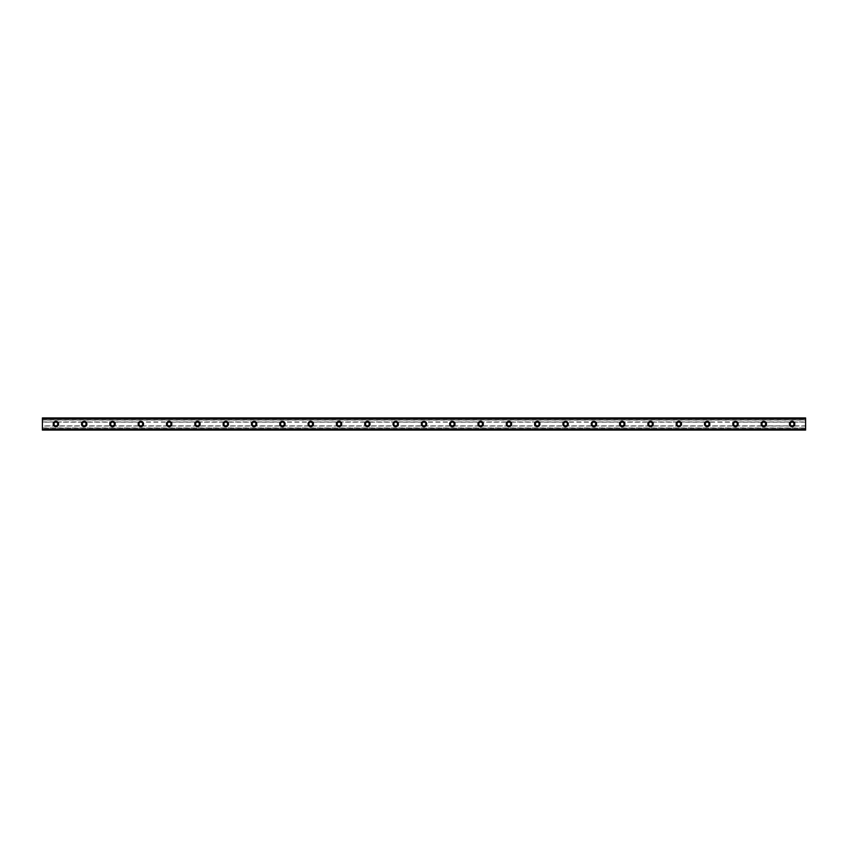 <?xml version="1.0" encoding="UTF-8"?>
<svg xmlns="http://www.w3.org/2000/svg" width="848" height="848" viewBox="0 0 848 848"><rect width="100%" height="100%" fill="white"/><g stroke="black" fill="none" stroke-linecap="round" stroke-linejoin="round"><path stroke-width="0.64" stroke-dasharray="4.24 3.18" d="M55.883 421.308A2.692 2.692 0 0 0 53.191 424A2.692 2.692 0 0 0 55.883 426.692A2.692 2.692 0 0 0 58.586 424A2.692 2.692 0 0 0 55.883 421.308M792.117 421.308A2.692 2.692 0 0 0 789.414 424A2.692 2.692 0 0 0 792.117 426.692A2.692 2.692 0 0 0 794.809 424A2.692 2.692 0 0 0 792.117 421.308M763.804 421.308A2.692 2.692 0 0 0 761.101 424A2.692 2.692 0 0 0 763.804 426.692A2.692 2.692 0 0 0 766.497 424A2.692 2.692 0 0 0 763.804 421.308M735.481 421.308A2.692 2.692 0 0 0 732.789 424A2.692 2.692 0 0 0 735.481 426.692A2.692 2.692 0 0 0 738.184 424A2.692 2.692 0 0 0 735.481 421.308M707.168 421.308A2.692 2.692 0 0 0 704.465 424A2.692 2.692 0 0 0 707.168 426.692A2.692 2.692 0 0 0 709.861 424A2.692 2.692 0 0 0 707.168 421.308M678.845 421.308A2.692 2.692 0 0 0 676.153 424A2.692 2.692 0 0 0 678.845 426.692A2.692 2.692 0 0 0 681.548 424A2.692 2.692 0 0 0 678.845 421.308M650.533 421.308A2.692 2.692 0 0 0 647.84 424A2.692 2.692 0 0 0 650.533 426.692A2.692 2.692 0 0 0 653.225 424A2.692 2.692 0 0 0 650.533 421.308M622.22 421.308A2.692 2.692 0 0 0 619.517 424A2.692 2.692 0 0 0 622.22 426.692A2.692 2.692 0 0 0 624.912 424A2.692 2.692 0 0 0 622.22 421.308M593.897 421.308A2.692 2.692 0 0 0 591.204 424A2.692 2.692 0 0 0 593.897 426.692A2.692 2.692 0 0 0 596.6 424A2.692 2.692 0 0 0 593.897 421.308M565.584 421.308A2.692 2.692 0 0 0 562.881 424A2.692 2.692 0 0 0 565.584 426.692A2.692 2.692 0 0 0 568.277 424A2.692 2.692 0 0 0 565.584 421.308M537.272 421.308A2.692 2.692 0 0 0 534.569 424A2.692 2.692 0 0 0 537.272 426.692A2.692 2.692 0 0 0 539.964 424A2.692 2.692 0 0 0 537.272 421.308M508.948 421.308A2.692 2.692 0 0 0 506.256 424A2.692 2.692 0 0 0 508.948 426.692A2.692 2.692 0 0 0 511.651 424A2.692 2.692 0 0 0 508.948 421.308M480.636 421.308A2.692 2.692 0 0 0 477.933 424A2.692 2.692 0 0 0 480.636 426.692A2.692 2.692 0 0 0 483.328 424A2.692 2.692 0 0 0 480.636 421.308M452.313 421.308A2.692 2.692 0 0 0 449.62 424A2.692 2.692 0 0 0 452.313 426.692A2.692 2.692 0 0 0 455.016 424A2.692 2.692 0 0 0 452.313 421.308M424 421.308A2.692 2.692 0 0 0 421.308 424A2.692 2.692 0 0 0 424 426.692A2.692 2.692 0 0 0 426.692 424A2.692 2.692 0 0 0 424 421.308M395.687 421.308A2.692 2.692 0 0 0 392.984 424A2.692 2.692 0 0 0 395.687 426.692A2.692 2.692 0 0 0 398.38 424A2.692 2.692 0 0 0 395.687 421.308M367.364 421.308A2.692 2.692 0 0 0 364.672 424A2.692 2.692 0 0 0 367.364 426.692A2.692 2.692 0 0 0 370.067 424A2.692 2.692 0 0 0 367.364 421.308M339.052 421.308A2.692 2.692 0 0 0 336.349 424A2.692 2.692 0 0 0 339.052 426.692A2.692 2.692 0 0 0 341.744 424A2.692 2.692 0 0 0 339.052 421.308M310.728 421.308A2.692 2.692 0 0 0 308.036 424A2.692 2.692 0 0 0 310.728 426.692A2.692 2.692 0 0 0 313.431 424A2.692 2.692 0 0 0 310.728 421.308M282.416 421.308A2.692 2.692 0 0 0 279.723 424A2.692 2.692 0 0 0 282.416 426.692A2.692 2.692 0 0 0 285.119 424A2.692 2.692 0 0 0 282.416 421.308M254.103 421.308A2.692 2.692 0 0 0 251.4 424A2.692 2.692 0 0 0 254.103 426.692A2.692 2.692 0 0 0 256.796 424A2.692 2.692 0 0 0 254.103 421.308M225.78 421.308A2.692 2.692 0 0 0 223.088 424A2.692 2.692 0 0 0 225.78 426.692A2.692 2.692 0 0 0 228.483 424A2.692 2.692 0 0 0 225.78 421.308M197.467 421.308A2.692 2.692 0 0 0 194.775 424A2.692 2.692 0 0 0 197.467 426.692A2.692 2.692 0 0 0 200.16 424A2.692 2.692 0 0 0 197.467 421.308M169.155 421.308A2.692 2.692 0 0 0 166.452 424A2.692 2.692 0 0 0 169.155 426.692A2.692 2.692 0 0 0 171.847 424A2.692 2.692 0 0 0 169.155 421.308M140.832 421.308A2.692 2.692 0 0 0 138.139 424A2.692 2.692 0 0 0 140.832 426.692A2.692 2.692 0 0 0 143.535 424A2.692 2.692 0 0 0 140.832 421.308M112.519 421.308A2.692 2.692 0 0 0 109.816 424A2.692 2.692 0 0 0 112.519 426.692A2.692 2.692 0 0 0 115.211 424A2.692 2.692 0 0 0 112.519 421.308M84.196 421.308A2.692 2.692 0 0 0 81.503 424A2.692 2.692 0 0 0 84.196 426.692A2.692 2.692 0 0 0 86.899 424A2.692 2.692 0 0 0 84.196 421.308M42.4 418L42.4 418.944L42.4 418L805.6 418L805.6 418.944L42.4 418.732M42.4 422.113L42.4 425.887L55.883 425.887A1.887 1.887 0 0 1 53.996 424A1.887 1.887 0 0 1 55.883 422.113L42.4 422.113L42.4 417.937L805.6 417.937L42.4 417.937L805.6 417.969L805.6 420.089L42.4 420.089M42.4 425.887L42.4 430.063L805.6 430.063L42.4 430.031L42.4 429.056L805.6 429.056L805.6 430.031L805.6 420.089M42.4 429.056L805.6 429.056M805.6 422.113L792.117 422.113A1.887 1.887 0 0 0 790.23 424A1.887 1.887 0 0 0 792.117 425.887L805.6 425.887M763.804 422.113A1.887 1.887 0 0 0 761.907 424A1.887 1.887 0 0 0 763.804 425.887L55.883 425.887A1.887 1.887 0 0 0 57.77 424A1.887 1.887 0 0 0 55.883 422.113L84.196 422.113A1.887 1.887 0 0 0 82.309 424A1.887 1.887 0 0 0 84.196 425.887A1.887 1.887 0 0 0 86.093 424A1.887 1.887 0 0 0 84.196 422.113L112.519 422.113A1.887 1.887 0 0 0 110.632 424A1.887 1.887 0 0 0 112.519 425.887A1.887 1.887 0 0 0 114.406 424A1.887 1.887 0 0 0 112.519 422.113L140.832 422.113A1.887 1.887 0 0 0 138.945 424A1.887 1.887 0 0 0 140.832 425.887A1.887 1.887 0 0 0 142.718 424A1.887 1.887 0 0 0 140.832 422.113L169.155 422.113A1.887 1.887 0 0 0 167.268 424A1.887 1.887 0 0 0 169.155 425.887A1.887 1.887 0 0 0 171.042 424A1.887 1.887 0 0 0 169.155 422.113L197.467 422.113A1.887 1.887 0 0 0 195.581 424A1.887 1.887 0 0 0 197.467 425.887A1.887 1.887 0 0 0 199.354 424A1.887 1.887 0 0 0 197.467 422.113L225.78 422.113A1.887 1.887 0 0 0 223.893 424A1.887 1.887 0 0 0 225.78 425.887A1.887 1.887 0 0 0 227.667 424A1.887 1.887 0 0 0 225.78 422.113L254.103 422.113A1.887 1.887 0 0 0 252.216 424A1.887 1.887 0 0 0 254.103 425.887A1.887 1.887 0 0 0 255.99 424A1.887 1.887 0 0 0 254.103 422.113L282.416 422.113A1.887 1.887 0 0 0 280.529 424A1.887 1.887 0 0 0 282.416 425.887A1.887 1.887 0 0 0 284.303 424A1.887 1.887 0 0 0 282.416 422.113L310.728 422.113A1.887 1.887 0 0 0 308.842 424A1.887 1.887 0 0 0 310.728 425.887A1.887 1.887 0 0 0 312.626 424A1.887 1.887 0 0 0 310.728 422.113L339.052 422.113A1.887 1.887 0 0 0 337.165 424A1.887 1.887 0 0 0 339.052 425.887A1.887 1.887 0 0 0 340.938 424A1.887 1.887 0 0 0 339.052 422.113L367.364 422.113A1.887 1.887 0 0 0 365.477 424A1.887 1.887 0 0 0 367.364 425.887A1.887 1.887 0 0 0 369.251 424A1.887 1.887 0 0 0 367.364 422.113L395.687 422.113A1.887 1.887 0 0 0 393.801 424A1.887 1.887 0 0 0 395.687 425.887A1.887 1.887 0 0 0 397.574 424A1.887 1.887 0 0 0 395.687 422.113L424 422.113A1.887 1.887 0 0 0 422.113 424A1.887 1.887 0 0 0 424 425.887A1.887 1.887 0 0 0 425.887 424A1.887 1.887 0 0 0 424 422.113L452.313 422.113A1.887 1.887 0 0 0 450.426 424A1.887 1.887 0 0 0 452.313 425.887A1.887 1.887 0 0 0 454.199 424A1.887 1.887 0 0 0 452.313 422.113L480.636 422.113A1.887 1.887 0 0 0 478.749 424A1.887 1.887 0 0 0 480.636 425.887A1.887 1.887 0 0 0 482.523 424A1.887 1.887 0 0 0 480.636 422.113L508.948 422.113A1.887 1.887 0 0 0 507.062 424A1.887 1.887 0 0 0 508.948 425.887A1.887 1.887 0 0 0 510.835 424A1.887 1.887 0 0 0 508.948 422.113L537.272 422.113A1.887 1.887 0 0 0 535.374 424A1.887 1.887 0 0 0 537.272 425.887A1.887 1.887 0 0 0 539.158 424A1.887 1.887 0 0 0 537.272 422.113L565.584 422.113A1.887 1.887 0 0 0 563.697 424A1.887 1.887 0 0 0 565.584 425.887A1.887 1.887 0 0 0 567.471 424A1.887 1.887 0 0 0 565.584 422.113L593.897 422.113A1.887 1.887 0 0 0 592.01 424A1.887 1.887 0 0 0 593.897 425.887A1.887 1.887 0 0 0 595.784 424A1.887 1.887 0 0 0 593.897 422.113L622.22 422.113A1.887 1.887 0 0 0 620.333 424A1.887 1.887 0 0 0 622.22 425.887A1.887 1.887 0 0 0 624.107 424A1.887 1.887 0 0 0 622.22 422.113L650.533 422.113A1.887 1.887 0 0 0 648.646 424A1.887 1.887 0 0 0 650.533 425.887A1.887 1.887 0 0 0 652.419 424A1.887 1.887 0 0 0 650.533 422.113L678.845 422.113A1.887 1.887 0 0 0 676.958 424A1.887 1.887 0 0 0 678.845 425.887A1.887 1.887 0 0 0 680.732 424A1.887 1.887 0 0 0 678.845 422.113L707.168 422.113A1.887 1.887 0 0 0 705.282 424A1.887 1.887 0 0 0 707.168 425.887A1.887 1.887 0 0 0 709.055 424A1.887 1.887 0 0 0 707.168 422.113L735.481 422.113A1.887 1.887 0 0 0 733.594 424A1.887 1.887 0 0 0 735.481 425.887A1.887 1.887 0 0 0 737.368 424A1.887 1.887 0 0 0 735.481 422.113L792.117 422.113A1.887 1.887 0 0 1 794.004 424A1.887 1.887 0 0 1 792.117 425.887L763.804 425.887A1.887 1.887 0 0 0 765.691 424A1.887 1.887 0 0 0 763.804 422.113M805.6 429.268L42.4 429.268M42.4 430L42.4 429.311M805.6 430L805.6 429.311M42.4 418.689L805.6 418.732M805.6 418.689L805.6 418M805.6 418.944L42.4 418.944M42.4 418.467L805.6 418.467M42.4 419.951L805.6 419.951M42.4 421.975L805.6 421.975M805.6 426.025L42.4 426.025M42.4 427.911L805.6 427.911M805.6 428.049L42.4 428.049M42.4 429.533L805.6 429.533M42.4 430.063L805.6 430.063L42.4 430.063M805.6 418.87L42.4 418.87L805.6 418.87"/><path stroke-width="1.27" d="M55.883 421.308A2.692 2.692 0 0 0 53.191 424A2.692 2.692 0 0 0 55.883 426.692A2.692 2.692 0 0 0 58.586 424A2.692 2.692 0 0 0 55.883 421.308M792.117 421.308A2.692 2.692 0 0 0 789.414 424A2.692 2.692 0 0 0 792.117 426.692A2.692 2.692 0 0 0 794.809 424A2.692 2.692 0 0 0 792.117 421.308M763.804 421.308A2.692 2.692 0 0 0 761.101 424A2.692 2.692 0 0 0 763.804 426.692A2.692 2.692 0 0 0 766.497 424A2.692 2.692 0 0 0 763.804 421.308M735.481 421.308A2.692 2.692 0 0 0 732.789 424A2.692 2.692 0 0 0 735.481 426.692A2.692 2.692 0 0 0 738.184 424A2.692 2.692 0 0 0 735.481 421.308M707.168 421.308A2.692 2.692 0 0 0 704.465 424A2.692 2.692 0 0 0 707.168 426.692A2.692 2.692 0 0 0 709.861 424A2.692 2.692 0 0 0 707.168 421.308M678.845 421.308A2.692 2.692 0 0 0 676.153 424A2.692 2.692 0 0 0 678.845 426.692A2.692 2.692 0 0 0 681.548 424A2.692 2.692 0 0 0 678.845 421.308M650.533 421.308A2.692 2.692 0 0 0 647.84 424A2.692 2.692 0 0 0 650.533 426.692A2.692 2.692 0 0 0 653.225 424A2.692 2.692 0 0 0 650.533 421.308M622.22 421.308A2.692 2.692 0 0 0 619.517 424A2.692 2.692 0 0 0 622.22 426.692A2.692 2.692 0 0 0 624.912 424A2.692 2.692 0 0 0 622.22 421.308M593.897 421.308A2.692 2.692 0 0 0 591.204 424A2.692 2.692 0 0 0 593.897 426.692A2.692 2.692 0 0 0 596.6 424A2.692 2.692 0 0 0 593.897 421.308M565.584 421.308A2.692 2.692 0 0 0 562.881 424A2.692 2.692 0 0 0 565.584 426.692A2.692 2.692 0 0 0 568.277 424A2.692 2.692 0 0 0 565.584 421.308M537.272 421.308A2.692 2.692 0 0 0 534.569 424A2.692 2.692 0 0 0 537.272 426.692A2.692 2.692 0 0 0 539.964 424A2.692 2.692 0 0 0 537.272 421.308M508.948 421.308A2.692 2.692 0 0 0 506.256 424A2.692 2.692 0 0 0 508.948 426.692A2.692 2.692 0 0 0 511.651 424A2.692 2.692 0 0 0 508.948 421.308M480.636 421.308A2.692 2.692 0 0 0 477.933 424A2.692 2.692 0 0 0 480.636 426.692A2.692 2.692 0 0 0 483.328 424A2.692 2.692 0 0 0 480.636 421.308M452.313 421.308A2.692 2.692 0 0 0 449.62 424A2.692 2.692 0 0 0 452.313 426.692A2.692 2.692 0 0 0 455.016 424A2.692 2.692 0 0 0 452.313 421.308M424 421.308A2.692 2.692 0 0 0 421.308 424A2.692 2.692 0 0 0 424 426.692A2.692 2.692 0 0 0 426.692 424A2.692 2.692 0 0 0 424 421.308M395.687 421.308A2.692 2.692 0 0 0 392.984 424A2.692 2.692 0 0 0 395.687 426.692A2.692 2.692 0 0 0 398.38 424A2.692 2.692 0 0 0 395.687 421.308M367.364 421.308A2.692 2.692 0 0 0 364.672 424A2.692 2.692 0 0 0 367.364 426.692A2.692 2.692 0 0 0 370.067 424A2.692 2.692 0 0 0 367.364 421.308M339.052 421.308A2.692 2.692 0 0 0 336.349 424A2.692 2.692 0 0 0 339.052 426.692A2.692 2.692 0 0 0 341.744 424A2.692 2.692 0 0 0 339.052 421.308M310.728 421.308A2.692 2.692 0 0 0 308.036 424A2.692 2.692 0 0 0 310.728 426.692A2.692 2.692 0 0 0 313.431 424A2.692 2.692 0 0 0 310.728 421.308M282.416 421.308A2.692 2.692 0 0 0 279.723 424A2.692 2.692 0 0 0 282.416 426.692A2.692 2.692 0 0 0 285.119 424A2.692 2.692 0 0 0 282.416 421.308M254.103 421.308A2.692 2.692 0 0 0 251.4 424A2.692 2.692 0 0 0 254.103 426.692A2.692 2.692 0 0 0 256.796 424A2.692 2.692 0 0 0 254.103 421.308M225.78 421.308A2.692 2.692 0 0 0 223.088 424A2.692 2.692 0 0 0 225.78 426.692A2.692 2.692 0 0 0 228.483 424A2.692 2.692 0 0 0 225.78 421.308M197.467 421.308A2.692 2.692 0 0 0 194.775 424A2.692 2.692 0 0 0 197.467 426.692A2.692 2.692 0 0 0 200.16 424A2.692 2.692 0 0 0 197.467 421.308M169.155 421.308A2.692 2.692 0 0 0 166.452 424A2.692 2.692 0 0 0 169.155 426.692A2.692 2.692 0 0 0 171.847 424A2.692 2.692 0 0 0 169.155 421.308M140.832 421.308A2.692 2.692 0 0 0 138.139 424A2.692 2.692 0 0 0 140.832 426.692A2.692 2.692 0 0 0 143.535 424A2.692 2.692 0 0 0 140.832 421.308M112.519 421.308A2.692 2.692 0 0 0 109.816 424A2.692 2.692 0 0 0 112.519 426.692A2.692 2.692 0 0 0 115.211 424A2.692 2.692 0 0 0 112.519 421.308M84.196 421.308A2.692 2.692 0 0 0 81.503 424A2.692 2.692 0 0 0 84.196 426.692A2.692 2.692 0 0 0 86.899 424A2.692 2.692 0 0 0 84.196 421.308M42.4 418L805.6 418L42.4 417.937L805.6 417.937L42.4 417.937L42.4 418.827L805.6 418.827L805.6 429.173L42.4 429.173L42.4 418.827M55.883 425.887A1.887 1.887 0 0 1 53.996 424A1.887 1.887 0 0 1 55.883 422.113A1.887 1.887 0 0 1 57.77 424A1.887 1.887 0 0 1 55.883 425.887M792.117 425.887A1.887 1.887 0 0 1 790.23 424A1.887 1.887 0 0 1 792.117 422.113A1.887 1.887 0 0 1 794.004 424A1.887 1.887 0 0 1 792.117 425.887M763.804 425.887A1.887 1.887 0 0 1 761.907 424A1.887 1.887 0 0 1 763.804 422.113A1.887 1.887 0 0 1 765.691 424A1.887 1.887 0 0 1 763.804 425.887M735.481 425.887A1.887 1.887 0 0 1 733.594 424A1.887 1.887 0 0 1 735.481 422.113A1.887 1.887 0 0 1 737.368 424A1.887 1.887 0 0 1 735.481 425.887M707.168 425.887A1.887 1.887 0 0 1 705.282 424A1.887 1.887 0 0 1 707.168 422.113A1.887 1.887 0 0 1 709.055 424A1.887 1.887 0 0 1 707.168 425.887M678.845 425.887A1.887 1.887 0 0 1 676.958 424A1.887 1.887 0 0 1 678.845 422.113A1.887 1.887 0 0 1 680.732 424A1.887 1.887 0 0 1 678.845 425.887M650.533 425.887A1.887 1.887 0 0 1 648.646 424A1.887 1.887 0 0 1 650.533 422.113A1.887 1.887 0 0 1 652.419 424A1.887 1.887 0 0 1 650.533 425.887M622.22 425.887A1.887 1.887 0 0 1 620.333 424A1.887 1.887 0 0 1 622.22 422.113A1.887 1.887 0 0 1 624.107 424A1.887 1.887 0 0 1 622.22 425.887M593.897 425.887A1.887 1.887 0 0 1 592.01 424A1.887 1.887 0 0 1 593.897 422.113A1.887 1.887 0 0 1 595.784 424A1.887 1.887 0 0 1 593.897 425.887M565.584 425.887A1.887 1.887 0 0 1 563.697 424A1.887 1.887 0 0 1 565.584 422.113A1.887 1.887 0 0 1 567.471 424A1.887 1.887 0 0 1 565.584 425.887M537.272 425.887A1.887 1.887 0 0 1 535.374 424A1.887 1.887 0 0 1 537.272 422.113A1.887 1.887 0 0 1 539.158 424A1.887 1.887 0 0 1 537.272 425.887M508.948 425.887A1.887 1.887 0 0 1 507.062 424A1.887 1.887 0 0 1 508.948 422.113A1.887 1.887 0 0 1 510.835 424A1.887 1.887 0 0 1 508.948 425.887M480.636 425.887A1.887 1.887 0 0 1 478.749 424A1.887 1.887 0 0 1 480.636 422.113A1.887 1.887 0 0 1 482.523 424A1.887 1.887 0 0 1 480.636 425.887M452.313 425.887A1.887 1.887 0 0 1 450.426 424A1.887 1.887 0 0 1 452.313 422.113A1.887 1.887 0 0 1 454.199 424A1.887 1.887 0 0 1 452.313 425.887M424 425.887A1.887 1.887 0 0 1 422.113 424A1.887 1.887 0 0 1 424 422.113A1.887 1.887 0 0 1 425.887 424A1.887 1.887 0 0 1 424 425.887M395.687 425.887A1.887 1.887 0 0 1 393.801 424A1.887 1.887 0 0 1 395.687 422.113A1.887 1.887 0 0 1 397.574 424A1.887 1.887 0 0 1 395.687 425.887M367.364 425.887A1.887 1.887 0 0 1 365.477 424A1.887 1.887 0 0 1 367.364 422.113A1.887 1.887 0 0 1 369.251 424A1.887 1.887 0 0 1 367.364 425.887M339.052 425.887A1.887 1.887 0 0 1 337.165 424A1.887 1.887 0 0 1 339.052 422.113A1.887 1.887 0 0 1 340.938 424A1.887 1.887 0 0 1 339.052 425.887M310.728 425.887A1.887 1.887 0 0 1 308.842 424A1.887 1.887 0 0 1 310.728 422.113A1.887 1.887 0 0 1 312.626 424A1.887 1.887 0 0 1 310.728 425.887M282.416 425.887A1.887 1.887 0 0 1 280.529 424A1.887 1.887 0 0 1 282.416 422.113A1.887 1.887 0 0 1 284.303 424A1.887 1.887 0 0 1 282.416 425.887M254.103 425.887A1.887 1.887 0 0 1 252.216 424A1.887 1.887 0 0 1 254.103 422.113A1.887 1.887 0 0 1 255.99 424A1.887 1.887 0 0 1 254.103 425.887M225.78 425.887A1.887 1.887 0 0 1 223.893 424A1.887 1.887 0 0 1 225.78 422.113A1.887 1.887 0 0 1 227.667 424A1.887 1.887 0 0 1 225.78 425.887M197.467 425.887A1.887 1.887 0 0 1 195.581 424A1.887 1.887 0 0 1 197.467 422.113A1.887 1.887 0 0 1 199.354 424A1.887 1.887 0 0 1 197.467 425.887M169.155 425.887A1.887 1.887 0 0 1 167.268 424A1.887 1.887 0 0 1 169.155 422.113A1.887 1.887 0 0 1 171.042 424A1.887 1.887 0 0 1 169.155 425.887M140.832 425.887A1.887 1.887 0 0 1 138.945 424A1.887 1.887 0 0 1 140.832 422.113A1.887 1.887 0 0 1 142.718 424A1.887 1.887 0 0 1 140.832 425.887M112.519 425.887A1.887 1.887 0 0 1 110.632 424A1.887 1.887 0 0 1 112.519 422.113A1.887 1.887 0 0 1 114.406 424A1.887 1.887 0 0 1 112.519 425.887M84.196 425.887A1.887 1.887 0 0 1 82.309 424A1.887 1.887 0 0 1 84.196 422.113A1.887 1.887 0 0 1 86.093 424A1.887 1.887 0 0 1 84.196 425.887M42.4 430L805.6 430.063L42.4 430L42.4 429.311L805.6 429.173M805.6 429.311L805.6 430M805.6 430.063L42.4 430.063L805.6 430.063M805.6 418L805.6 418.827M805.6 418.689L42.4 418.689"/></g></svg>
